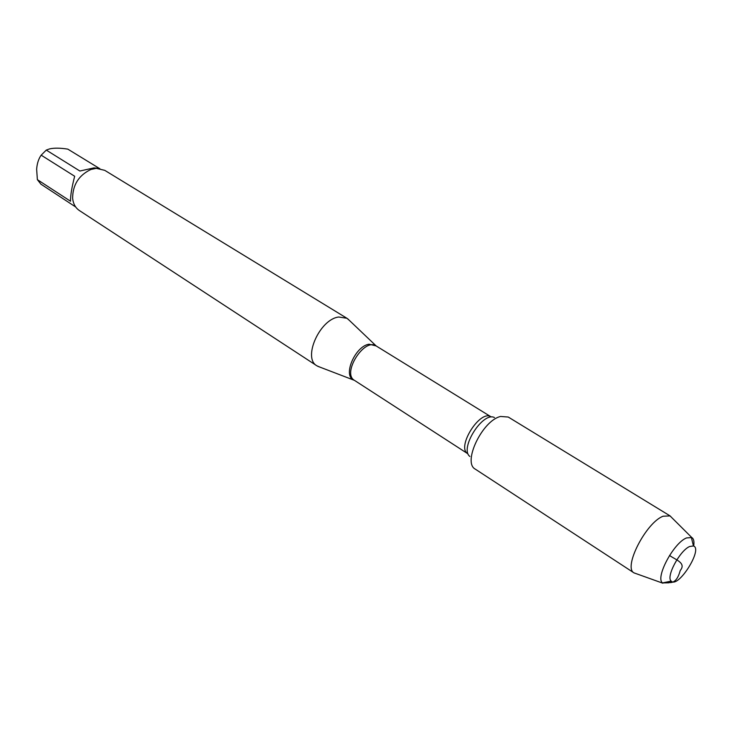 <?xml version="1.0" encoding="UTF-8"?>
<svg xmlns="http://www.w3.org/2000/svg" width="732" height="732" viewBox="0 0 732 732"><rect width="100%" height="100%" fill="white"/><g stroke="black" fill="none" stroke-linecap="round" stroke-linejoin="round"><path stroke-width="1.1" d="M319.93 367.125L316.892 365.808C302.426 358.223 319.765 319.152 338.742 317.011L346.931 318.274L349.429 320.451M346.931 318.274L104.749 170.346L96.295 168.342L90.859 169.495C78.754 175.296 72.678 184.912 72.624 198.335C73.237 203.825 75.478 207.888 79.358 210.523L316.892 365.808M75.698 206.991L40.928 184.171L37.369 179.651L36.637 169.193C37.076 163.492 38.586 158.817 41.175 155.175L46.272 150.087L49.52 148.916C54.104 147.846 60.198 147.919 67.829 149.136L99.149 168.305M37.369 179.651L70.519 201.227C70.455 195.371 71.846 187.053 74.682 176.266L41.175 155.175M46.272 150.087L79.87 171.023L93.952 167.893L99.781 168.516M671.729 517.579L670.109 515.923L508.246 417.039L500.597 416.462C482.37 420.415 462.24 462.679 475.306 469.148L634.077 572.927L636.264 573.678M670.109 515.923L663.201 516.197C646.191 522.245 622.969 567.547 633.976 572.863L634.077 572.927M671.409 581.281L668.865 582.809L662.515 582.91C655.103 577.768 673.577 542.961 686.479 537.947L691.767 537.526C693.753 538.734 694.384 541.579 693.671 546.063M689.718 546.484C679.836 550.437 665.635 577.1 671.226 581.117C678.052 588.793 703.306 548.835 693.442 545.962L689.718 546.484M669.533 555.451C675.554 559.788 686.543 562.972 680.229 570.521C678.326 577.466 674.913 584.712 666.806 582.022M354.37 380.301L353.529 379.926C342.613 375.351 355.249 346.108 369.084 344.196L376.111 345.916M376.193 345.971C364.362 337.379 341.624 373.357 354.453 380.356L467.867 453.785C455.935 447.462 480.348 408.84 491.181 416.911L376.193 345.971L347.663 318.768M494.457 417.551C482.864 411.265 459.202 448.689 469.862 456.466M354.453 380.356L317.651 366.256M691.767 537.526L670 515.859M662.881 583.221L633.976 572.863M693.442 545.962L691.328 537.325M671.226 581.117L662.515 582.91"/></g></svg>

